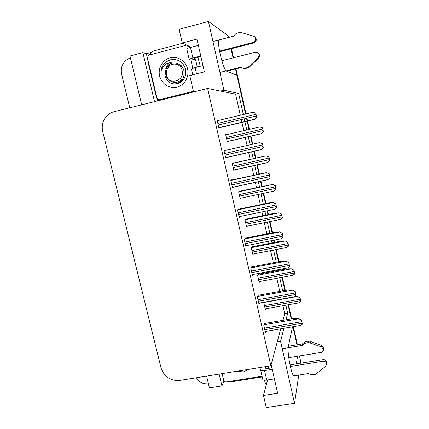<?xml version="1.0" encoding="UTF-8"?>
<svg xmlns="http://www.w3.org/2000/svg" width="429" height="429" viewBox="0 0 429 429"><rect width="100%" height="100%" fill="white"/><g stroke="black" fill="none" stroke-linecap="round" stroke-linejoin="round"><path stroke-width="0.64" d="M268.307 366.178L268.549 368.345M288.106 347.78C287.897 352.08 288.647 358.258 290.353 366.307C291.484 371.241 292.508 374.34 293.425 375.606C293.935 376.222 294.283 375.986 294.471 374.892M219.385 40.229C217.975 40.138 218.259 44.841 220.238 54.338C222.27 62.902 224.158 68.372 225.901 70.758M224.335 381.268L223.89 381.343L222.849 376.957M147.732 59.545L146.353 53.716L150.981 52.499M157.523 100.901L156.923 98.37M206.601 376.099L209.422 387.886L221.932 385.918L219.128 374.088M221.932 385.918L223.89 381.343M154.51 101.646L142.878 52.601L146.353 53.716M142.878 52.601L129.976 56.011L141.661 104.832M129.74 107.792L121.616 74.153C120.442 67.653 122.48 62.634 127.735 59.084L130.432 57.915M208.44 383.783C203.148 384.212 198.911 382.239 195.731 377.847M243.334 114.522L238.626 93.442L223.943 90.246L208.435 21.45L179.113 29.317L182.266 43.007L191.334 47.206M208.435 21.45L228.126 35.704L228.518 37.468M298.766 375.059L294.535 403.351L266.275 407.55L263.481 395.425L277.665 393.264L271.155 364.704M300.536 363.224L300.761 361.727L299.469 355.931M294.535 403.351L280.571 341.42L283.891 328.255M296.3 363.905L297.57 356.236M292.535 326.775L288.218 347.018M226.308 71.075L236.937 75.268L245.565 113.991L235.542 68.999M246.53 118.318L247.158 121.128L246.53 118.318M247.179 121.219L249.008 129.445L247.179 121.219M250.498 136.132L252.306 144.235L250.498 136.132M253.866 151.249L255.4 158.124L253.866 151.249M256.907 164.892L258.95 174.051L256.907 164.892M260.537 181.194L261.722 186.497L260.537 181.194M263.256 193.388L265.524 203.577L263.256 193.388M267.144 210.853L267.98 214.607L267.144 210.853M269.546 221.621L272.04 232.813L269.546 221.621M273.691 240.229L274.185 242.455L273.691 240.229M275.777 249.598L278.491 261.77L275.777 249.598M280.175 269.326L280.335 270.05L280.175 269.326M281.955 277.316L284.877 290.449L281.955 277.316M288.074 304.788L291.211 318.854L288.074 304.788M286.036 319.755L287.677 313.234L285.88 305.18M282.684 290.851L279.756 277.729M278.137 270.463L277.976 269.744M276.287 262.194L273.573 250.027M271.981 242.889L271.482 240.669M269.83 233.258L267.331 222.072M265.771 215.063L264.934 211.315M263.309 204.043L261.036 193.854M259.502 186.974L258.317 181.676M256.724 174.539L254.681 165.385M253.174 158.623L251.641 151.753M250.075 144.745L248.268 136.647M246.777 129.966L244.943 121.745M244.921 121.654L244.294 118.844M223.943 90.246L220.495 91.093L207.636 88.471L114.066 111.679C110.993 112.468 108.392 114.066 106.263 116.468C102.654 120.871 101.475 125.949 102.729 131.698L161.036 367.926C164.157 376.828 170.372 380.995 179.681 380.432L270.871 365.765L280.722 328.796M267.578 379.944L263.481 395.425M182.266 43.007L196.943 39.136L204.402 71.868L189.774 75.579L193.549 91.962M197.898 57.363L199.817 64.398M207.636 88.471L270.871 365.765M240.32 115.235L235.607 94.176L220.495 91.093M235.607 94.176L238.626 93.442M282.984 320.286L284.727 313.755L282.925 305.705M279.724 291.393L276.791 278.282M275.171 271.026L275.005 270.302M273.321 262.762L270.602 250.606M269.004 243.479L268.511 241.259M266.854 233.853L264.355 222.678M262.789 215.674L261.947 211.931M260.323 204.665L258.049 194.493M256.51 187.618L255.325 182.325M253.732 175.193L251.684 166.05M250.177 159.293L248.638 152.429M247.072 145.431L245.265 137.339M243.774 130.668L241.935 122.453M241.913 122.362L241.286 119.552M284.727 313.755L287.677 313.234M280.571 341.42L277.204 341.983M218.517 120.415L217.16 120.351L218.897 127.998L220.211 127.853L220.147 127.579M225.338 150.386L225.273 150.118L224.024 150.504L225.751 158.081L226.914 157.336M238.712 209.191L238.647 208.902L237.553 209.937L239.243 217.364L240.122 216.452M245.302 238.17L244.219 239.221L245.897 246.573L246.573 245.597M251.828 266.87L250.82 268.216L252.483 275.504L253.035 274.458M258.296 295.302L257.362 296.938L259.003 304.156L259.47 303.035M232.057 179.933L231.992 179.649L230.823 180.368L232.529 187.864L233.666 187.012M264.698 323.461L263.835 325.386L265.465 332.529L265.857 331.344M226.898 134.593L225.665 134.577L227.322 141.865L228.485 141.581L228.405 141.227M233.349 163.058L233.29 162.789L232.18 163.299L233.816 170.511L234.872 169.771M246.053 219.122L245.029 219.938L246.632 227.016L247.34 226.142M252.322 246.772L251.362 247.86L252.949 254.874L253.518 253.936M258.526 274.169L257.636 275.525L259.213 282.475L259.679 281.472M239.731 191.221L239.672 190.948L238.631 191.747L240.256 198.895L241.211 198.069M264.146 302.193L263.851 302.938L265.412 309.824L265.808 308.751M233.746 170.19L234.91 169.932M227.316 141.849L228.485 141.581M225.681 134.642L226.85 134.374M225.708 157.893L226.979 157.604M217.213 120.592L218.49 120.292M231.043 48.804L233.065 57.883M292.953 326.7L296.991 344.825M231.054 48.847L231.59 49.179L233.499 57.77M235.977 68.887L245.999 113.889M246.965 118.211L247.592 121.026M247.608 121.117L249.442 129.349M250.933 136.031L252.735 144.139M254.3 151.153L255.829 158.028M257.336 164.795L259.379 173.959M260.971 181.102L262.151 186.406M263.685 193.291L265.953 203.485M267.578 210.762L268.409 214.516M269.975 221.53L272.469 232.727M274.12 240.143L274.614 242.374M276.206 249.512L278.92 261.69M280.598 269.246L280.759 269.97M282.379 277.236L285.306 290.374M288.497 304.713L291.634 318.779M293.382 326.625L297.415 344.755M294.98 296.31L297.335 296.326L300.043 298.053L300.836 301.646L298.729 302.901M297.335 296.326L300.102 297.774L300.836 301.646M300.102 297.774L300.043 298.053M264.5 323.493L293.656 318.431L298.686 318.774C298.723 319.133 299.673 319.718 301.544 320.522L302.37 324.254L300.166 325.466M298.718 318.613L301.603 320.195L302.37 324.254M301.603 320.195L301.544 320.522M258.29 274.211L286.411 268.903L291.243 268.747L293.935 270.35L294.734 273.981L292.642 275.359M291.243 268.747L293.999 270.114L294.734 273.981M252.027 246.831L280.282 241.254L285.092 240.91L287.768 242.39L288.578 246.053L286.502 247.565M285.092 240.91L287.843 242.197L288.578 246.053M245.672 219.203L274.093 213.347L278.888 212.811L281.547 214.168L282.362 217.868L280.303 219.509M278.888 212.811L281.633 214.017L282.362 217.868M258.065 295.345L287.339 290.004L292.374 289.988L295.184 291.763L296.021 295.533L293.833 296.873M292.374 289.988L295.254 291.484L296.021 295.533M295.254 291.484L295.184 291.763M251.555 266.924L280.952 261.299L285.971 261.084L288.765 262.725L289.607 266.532L287.441 268.012M285.971 261.084L288.846 262.494L289.607 266.532M244.959 238.24L274.512 232.32L279.51 231.896L282.282 233.403L283.129 237.248L280.984 238.867M279.51 231.896L282.373 233.215L283.129 237.248M238.234 209.293L268.002 203.056L272.978 202.424L275.734 203.791L276.592 207.674L274.463 209.438M272.978 202.424L275.836 203.652L276.592 207.674M200.917 56.58L193.876 58.398L195.447 59.014L190.937 60.178L189.216 59.486C189.291 59.138 190.514 58.644 192.884 58.006L200.777 55.963M219.562 51.11L253.266 42.401L253.855 42.911L219.686 51.732M195.447 59.014L197.276 67.021M190.937 60.178L192.793 68.254M189.087 46.171L187.795 46.509L188.175 48.145M158.58 100.638L156.129 96.225L147.994 61.856L147.748 59.116M148.911 55.03L151.893 51.823L154.295 50.761L182.786 43.249M219.927 72.431L240.417 67.267L241.093 67.6L226.694 71.225M258.274 52.955C259.475 53.791 259.936 54.955 259.652 56.44L258.751 58.006L248.466 67.916L244.214 68.619L241.093 67.6M240.417 67.267L244.214 68.619M248.466 67.916L247.839 67.589L258.194 57.604L259.1 56.027C259.272 53.314 258.043 52.027 255.405 52.182L221.873 60.741M202.965 65.567L195.077 67.584L191.398 68.994L192.739 74.823M247.839 67.589L243.559 68.291M250.193 66.307L249.581 65.964M198.364 45.367L190.46 47.437C188.09 48.086 186.872 48.606 186.803 48.992L189.216 59.486M253.855 42.911L256.097 40.793L255.523 40.267C255.974 38.288 255.303 36.921 253.507 36.165L240.036 32.239L235.896 33.698L233.51 36.165L212.966 41.543M256.097 40.793C256.504 39.307 256.134 38.09 254.987 37.151M255.523 40.267L253.266 42.401M288.771 357.668L321.149 352.413C322.753 352.016 323.546 351.024 323.53 349.426L321.466 346.9L308.515 342.449L308.708 340.932L310.853 341.634L321.578 345.35L321.466 346.9M228.721 381.52L232.143 381.671L262.205 376.925M223.042 377.3L221.798 373.659M264.446 380.18C265.079 382.625 265.68 384.153 266.253 384.759L266.291 384.797M261.309 367.304L260.591 369.905C260.918 370.661 262.237 370.887 264.554 370.581L272.211 369.358M265.69 366.597L265.031 368.908L271.863 367.814M260.591 369.905L262.762 379.343C263.095 380.132 264.42 380.373 266.731 380.078L274.383 378.877M294.187 375.772L308.392 373.546L311.411 374.683L315.556 374.361L325.702 366.248L326.689 363.889C326.265 362.028 325.064 361.143 323.08 361.234L290.385 366.457M290.047 364.902L323.176 359.599L323.08 361.234M326.732 363.009L326.764 362.232C326.34 360.387 325.144 359.507 323.176 359.599M302.155 345.458L302.391 343.929L304.719 341.929L304.493 343.447L302.155 345.458L282.223 348.756M288.379 346.251L302.391 343.929M323.573 348.713L323.627 347.865L321.578 345.35M304.719 341.929L308.708 340.932M304.493 343.447L308.515 342.449M310.676 343.152L310.853 341.634M170.115 57.813C177.601 55.791 185.837 61.02 187.602 68.93C189.473 76.812 184.443 85.355 176.952 87.162C168.329 88.347 162.543 84.652 159.599 76.083C157.7 68.291 162.596 59.711 170.115 57.813M164.822 75.145C166.538 81.59 170.581 84.497 176.952 83.864C183.768 81.548 186.631 76.593 185.537 68.999C182.979 61.953 178.099 58.821 170.903 59.615L165.648 62.044C162.907 64.5 161.347 67.589 160.966 71.316C162.704 65.852 166.393 62.806 172.034 62.189M180.657 81.553L182.615 80.132M193.399 91.313L159.593 99.705C158.28 99.887 157.4 99.324 156.95 98.01L147.437 57.802L148.391 55.287L186.744 45.083M168.334 60.446L166.109 61.867C163.084 64.414 161.368 67.567 160.966 71.316M249.421 369.219L243.281 371.879L236.417 371.305M262.049 376.249L226.271 381.907C224.989 381.982 224.147 381.419 223.729 380.212L222.168 373.6M181.151 65.857L181.585 65.712M182.148 70.544C185.065 81.462 167.975 85.752 165.83 74.71C162.838 63.862 179.971 59.411 182.148 70.544M170.195 62.425C168.007 63.942 166.543 65.975 165.809 68.533L168.329 65.144C171.316 62.784 174.549 62.339 178.035 63.819C180.904 65.069 182.834 67.224 183.827 70.286C184.926 78.142 181.794 82.733 174.437 84.052M181.194 81.049L182.228 80.143M182.561 80.191L182.856 79.848M169.814 65.578C165.615 69.954 165.186 74.592 168.522 79.504C172.817 83.473 177.177 83.494 181.606 79.563M179.44 64.522L177.059 63.422M239.157 191.345L272.619 184.449L275.262 185.677L276.083 189.409L274.045 191.184M272.619 184.449L275.359 185.569L276.083 189.409M269.857 160.612L267.734 162.596L269.75 160.687L268.919 156.917L266.243 155.85L269.026 156.853L269.75 160.687M232.186 163.315L266.296 155.818M263.47 131.66L261.358 133.735L263.358 131.687L262.516 127.885L259.851 126.925L262.634 127.863L263.358 131.687M231.242 180.11L266.388 172.656L269.122 173.89L269.991 177.804L267.884 179.719L232.421 187.393M266.388 172.656L269.235 173.793L269.991 177.804M263.438 147.587L261.234 149.71L263.32 147.64L262.446 143.688L259.663 142.621L262.569 143.64L263.32 147.64M224.061 150.676L259.727 142.6M256.714 117.176L254.52 119.396L256.585 117.176L255.7 113.181L252.933 112.237L255.834 113.181L256.585 117.176M218.87 127.88L254.585 119.391M264.784 307.057L300.59 300.659M264.452 305.582L300.262 299.169M264.044 302.45L297.308 296.46M264.806 329.649L302.118 323.241M264.462 328.121L301.775 321.691M264.049 324.774L298.686 318.774M258.58 279.692L294.487 272.978M258.242 278.207L294.155 271.471M257.818 275.155L291.205 268.86M252.316 252.075L288.326 245.029M251.973 250.574L287.988 243.511M251.517 247.613L285.054 241.001M245.994 224.206L282.1 216.822M245.651 222.689L281.762 215.288M245.125 219.825L278.839 212.886M258.344 301.26L295.758 294.498M257.99 299.71L295.415 292.932M257.572 296.455L292.342 290.122M251.818 272.592L289.344 265.476M251.464 271.031L288.996 263.894M251.019 267.868L285.934 261.197M245.227 243.645L282.861 236.17M244.868 242.069L282.513 234.572M244.38 239.007L279.461 231.987M238.572 214.42L276.319 206.574M238.213 212.827L275.965 204.96M237.612 209.883L272.924 202.493M202.488 63.717L202.912 65.583M196.52 73.868L195.077 67.584M192.884 58.006L190.46 47.437M258.751 58.006L258.194 57.604M266.731 380.078L264.554 370.581M159.593 99.705L161.631 99.882M239.613 196.069L275.82 188.347M239.264 194.541L275.482 186.797M238.642 191.784L272.571 184.502M233.73 170.131L267.723 162.602M233.172 167.669L269.482 159.599M232.824 166.125L269.139 158.033M232.218 163.46L266.243 155.85M227.257 141.597L261.358 133.735M226.673 139.001L263.084 130.577M226.319 137.446L262.736 129M225.734 134.862L259.851 126.925M231.853 184.904L269.712 176.684M231.488 183.301L269.353 175.059M230.845 180.459L266.329 172.705M225.67 157.738L261.223 149.71M225.069 155.1L263.036 146.498M224.699 153.48L262.671 144.852M224.077 150.735L259.663 142.621M218.854 127.788L254.52 119.396M218.216 125L256.295 116.007M217.846 123.364L255.925 114.35M217.24 120.721L252.922 112.242M265.197 308.864L299.174 302.81M265.219 331.451L300.718 325.37M259.009 281.596L293.018 275.252M252.772 254.086L286.808 247.442M246.477 226.319L280.539 219.38M258.778 303.158L294.299 296.761M252.273 274.598L287.827 267.884M245.71 245.769L281.29 238.728M239.087 216.666L274.699 209.288M259.652 56.44L259.1 56.027M323.627 347.865L323.53 349.426M326.764 362.232L326.689 363.889M240.122 198.305L274.222 191.055M233.708 170.029L267.852 162.468M227.236 141.495L261.427 133.612M232.395 187.285L268.05 179.569M225.643 157.62L261.347 149.56M218.828 127.67L254.579 119.257"/></g></svg>
